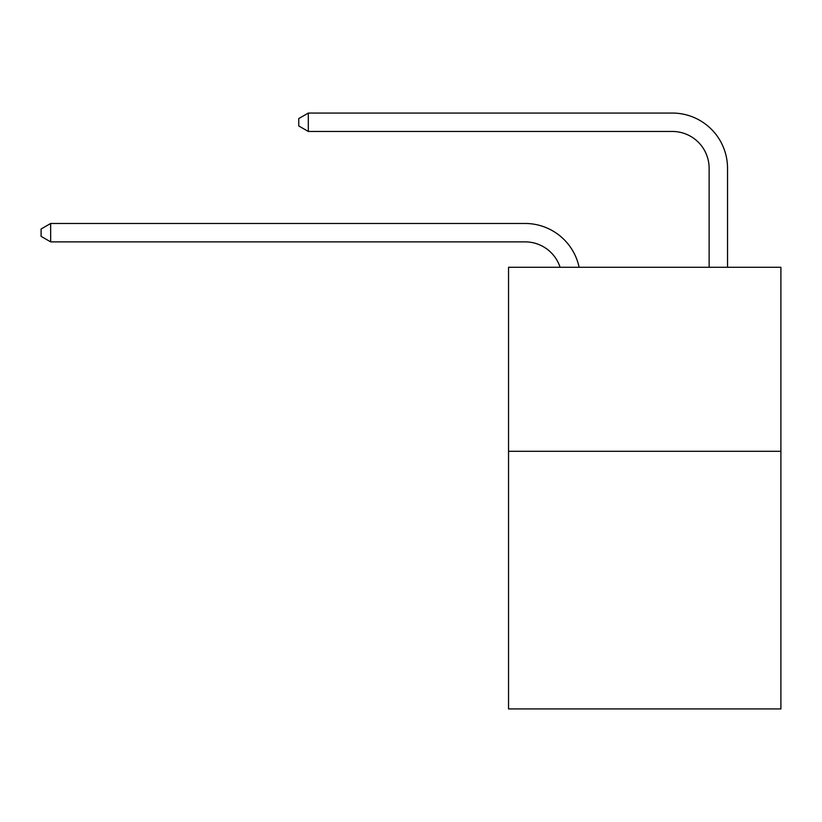 <?xml version="1.0" encoding="UTF-8"?>
<svg xmlns="http://www.w3.org/2000/svg" width="822" height="822" viewBox="0 0 822 822"><rect width="100%" height="100%" fill="white"/><g stroke="black" fill="none" stroke-linecap="round" stroke-linejoin="round"><path stroke-width="1.23" d="M780.9 451.299L780.9 708.944L508.541 708.944L508.541 267.273L780.9 267.273L780.9 451.299L508.541 451.299M525.094 241.874A36.805 36.805 -35.4 0 1 560.09 267.273A36.805 36.805 -38.2 0 0 525.094 241.874L50.666 241.874L41.1 236.356L41.1 228.999L50.666 223.471L525.094 223.471A55.208 55.208 144.6 0 1 579.12 267.273M709.129 267.273L709.129 168.263A36.805 36.805 24.5 0 0 672.324 131.458L308.312 131.458L298.746 125.941L298.746 118.574L308.312 113.056L672.324 113.056A55.208 55.208 38.7 0 1 727.532 168.263L727.532 267.273M709.129 168.263A36.805 36.805 -141.3 0 0 672.324 131.458A36.805 36.805 -141.3 0 1 709.129 168.263A36.805 36.805 -141.3 0 0 672.324 131.458A36.805 36.805 -141.3 0 1 709.129 168.263A36.805 36.805 -141.3 0 0 672.324 131.458A36.805 36.805 -141.3 0 1 709.129 168.263A36.805 36.805 -141.3 0 0 672.324 131.458A36.805 36.805 -141.3 0 1 709.129 168.263A36.805 36.805 -141.3 0 0 672.324 131.458A36.805 36.805 -141.3 0 1 709.129 168.263A36.805 36.805 -141.3 0 0 672.324 131.458A36.805 36.805 -141.3 0 1 709.129 168.263A36.805 36.805 -141.3 0 0 672.324 131.458A36.805 36.805 -141.3 0 1 709.129 168.263A36.805 36.805 -141.3 0 0 672.324 131.458A36.805 36.805 -141.3 0 1 709.129 168.263A36.805 36.805 -141.3 0 0 672.324 131.458A36.805 36.805 -141.3 0 1 709.129 168.263A36.805 36.805 -141.3 0 0 672.324 131.458A36.805 36.805 -141.3 0 1 709.129 168.263A36.805 36.805 -141.3 0 0 672.324 131.458A36.805 36.805 -141.3 0 1 709.129 168.263A36.805 36.805 -141.3 0 0 672.324 131.458A36.805 36.805 -141.3 0 1 709.129 168.263A36.805 36.805 -141.3 0 0 672.324 131.458A36.805 36.805 -141.3 0 1 709.129 168.263A36.805 36.805 -141.3 0 0 672.324 131.458A36.805 36.805 -141.3 0 1 709.129 168.263A36.805 36.805 -141.3 0 0 672.324 131.458A36.805 36.805 -141.3 0 1 709.129 168.263A36.805 36.805 -141.3 0 0 672.324 131.458A36.805 36.805 -141.3 0 1 709.129 168.263A36.805 36.805 -141.3 0 0 672.324 131.458A36.805 36.805 -141.3 0 1 709.129 168.263A36.805 36.805 -141.3 0 0 672.324 131.458A36.805 36.805 -141.3 0 1 709.129 168.263A36.805 36.805 -141.3 0 0 672.324 131.458A36.805 36.805 -141.3 0 1 709.129 168.263A36.805 36.805 -141.3 0 0 672.324 131.458A36.805 36.805 -141.3 0 1 709.129 168.263A36.805 36.805 -141.3 0 0 672.324 131.458A36.805 36.805 -141.3 0 1 709.129 168.263A36.805 36.805 -141.3 0 0 672.324 131.458A36.805 36.805 -141.3 0 1 709.129 168.263A36.805 36.805 -141.3 0 0 672.324 131.458A36.805 36.805 -141.3 0 1 709.129 168.263M50.666 223.471L50.666 241.874M308.312 113.056L308.312 131.458"/></g></svg>
